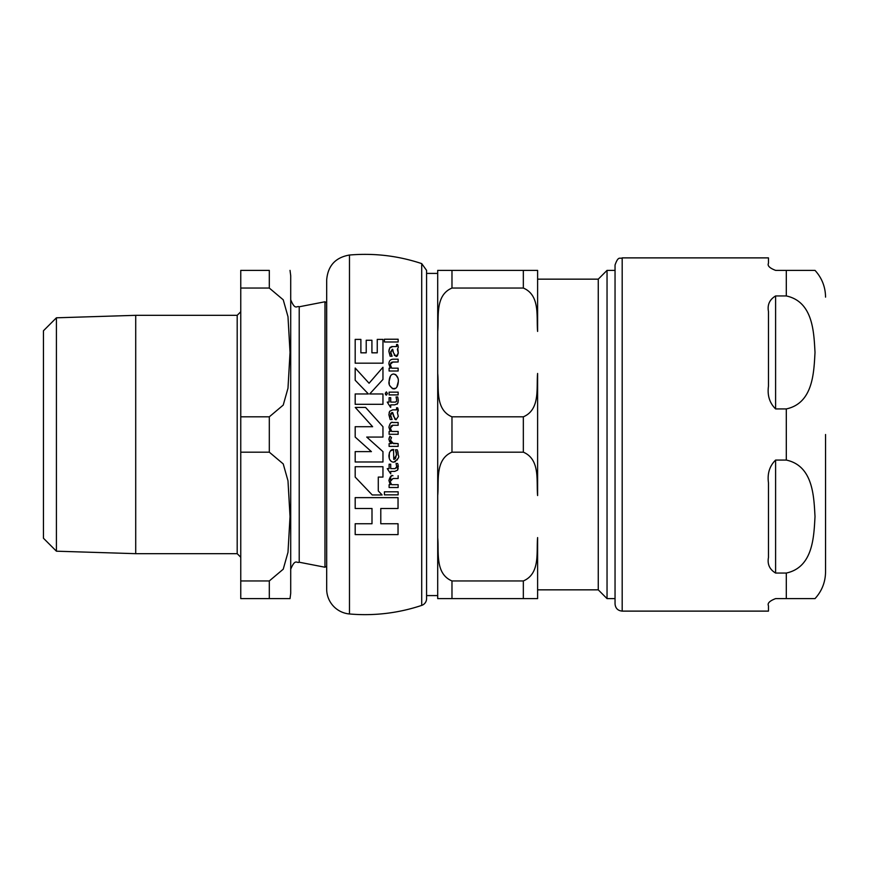 <?xml version="1.0" encoding="UTF-8"?>
<svg xmlns="http://www.w3.org/2000/svg" width="869" height="869" viewBox="0 0 869 869"><rect width="100%" height="100%" fill="white"/><g stroke="black" fill="none" stroke-linecap="round" stroke-linejoin="round"><path stroke-width="1.3" d="M775.604 295.949L786.304 295.949C813.275 301.728 813.862 332.664 815.013 352.434C813.862 372.214 813.275 403.151 786.304 408.93L775.604 408.93C769.597 403.01 767.218 395.449 768.468 386.238L768.468 311.504C767.218 304.758 769.597 299.577 775.604 295.949L775.604 408.93M775.604 460.07L786.304 460.07C813.275 465.849 813.862 496.786 815.013 516.566C813.862 536.336 813.275 567.272 786.304 573.051L775.604 573.051C769.597 569.423 767.218 564.242 768.468 557.496L768.468 482.762C767.218 473.551 769.597 465.99 775.604 460.07L775.604 573.051M786.304 295.949L786.304 270.378L815.013 270.378L775.604 270.378C769.597 268.087 767.218 265.708 768.468 263.242L768.468 257.887L622.182 257.887L622.182 611.113L768.468 611.113L768.468 605.758C767.218 603.292 769.597 600.913 775.604 598.622L815.013 598.622L786.304 598.622L815.013 598.622L786.304 598.622L786.304 573.051M825.55 434.5L825.55 571.867L825.55 434.5M622.182 257.887C620.064 259.255 618.435 255.269 615.046 265.023L615.046 603.977C615.469 608.311 617.848 610.69 622.182 611.113M355.182 466.718L355.182 477.081L372.247 494.961L382.121 494.961L378.287 490.942L378.287 477.081L382.957 477.081L382.957 466.718L355.182 466.718L382.957 466.718M393.157 374.072L393.766 374.018C391.017 374.094 389.464 376.559 389.084 381.437C388.4 384.5 389.931 386.998 393.711 388.932C396.416 388.823 397.948 386.368 398.306 381.556C398.599 377.765 397.09 375.245 393.766 374.018L395.612 374.593M392.712 409.853L389.681 411.243L388.921 414.871L390.148 419.51L392.093 419.51L390.594 415.1L392.701 412.569L393.483 416.121L396.079 419.77L398.284 416.37L397.394 412.612L398.306 410.516L397.622 407.8L396.536 407.8L396.546 409.853L392.712 409.853L389.681 411.243L389.084 412.927M396.394 452.499L395.514 449.805L397.252 449.805L395.514 449.805L396.612 454.867L393.766 459.408L393.538 449.566C391.007 449.23 389.464 451.261 388.921 455.66C389.019 459.614 390.561 461.787 393.559 462.178C398.013 459.408 399.588 457.105 398.284 455.291L397.567 450.577M392.712 346.557L389.681 347.948L388.921 351.587L390.148 356.225L392.093 356.225L390.594 351.815L392.701 349.284L393.483 352.825L396.079 356.486L398.284 353.075L397.394 349.316L398.306 347.22L397.622 344.504L396.536 344.504L396.546 346.557L391.528 346.601M349.479 255.03C374.148 252.933 398.219 255.79 421.715 263.611L426.581 270.378L426.581 598.622A7.137 7.137 0 0 1 421.715 605.389A178.395 178.395 0 0 1 349.479 613.97A24.973 24.973 0 0 1 326.679 589.084L326.679 279.916C327.874 265.751 335.467 257.452 349.479 255.03L349.479 613.97M380.785 523.746L398.035 523.746L380.785 523.746L380.785 508.484L398.035 508.484L398.035 497.633L355.182 497.633L398.035 497.633M355.182 523.746L371.997 523.746L355.182 523.746L355.182 534.609L398.035 534.609L398.035 523.746M378.287 490.942L382.121 494.961M382.957 379.449L369.705 393.961L382.957 379.449L382.957 367.239L369.075 383.24L355.182 368.032L355.182 380.242L368.402 393.961L355.182 380.242M382.957 404.313L355.182 404.313L382.957 404.313L382.957 393.961L369.705 393.961M395.938 374.843L397.861 378.113M389.301 383.837L389.084 381.437L390.474 376.049M395.732 388.258L392.484 388.704L389.833 385.662M398.306 381.556L396.84 387.063M382.957 363.177L355.182 363.177L382.957 363.177L382.957 339.388L377.255 339.388L377.255 352.825L371.921 352.825L371.921 340.246L366.218 340.246L366.218 352.825L360.885 352.825L360.885 339.388L355.182 339.388L355.182 363.177M398.154 409.277L397.394 412.612L398.284 416.37L396.079 419.77L394.993 419.325M397.622 407.8L398.1 409.082M396.546 409.853L396.959 408.93M397.014 409.364L396.536 407.8M392.093 419.51L390.148 419.51L388.932 414.231M390.594 415.1L390.778 416.685M394.961 419.292L392.701 412.569L391.647 412.666M390.876 413.438L390.648 414.263M395.536 458.484L396.557 453.705M393.766 459.408L394.874 459.06M390.377 450.978L393.766 449.566M389.258 458.343L389.355 452.76M391.398 461.548L389.736 459.592M397.872 458.474L397.068 460.125M395.536 461.645L393.559 462.178M397.872 451.565L398.284 455.291M391.669 484.696L398.143 484.696L391.669 484.696L390.485 482.317M391.202 478.982L390.539 480.101M392.679 475.745L392.973 475.745C391.506 474.8 390.148 476.375 388.921 480.481L391.55 475.886M389.106 484.696L390.235 484.696L389.106 484.696L389.106 487.52L398.143 487.52L398.143 484.696M388.921 351.652L388.975 350.413M389.084 349.653L390.3 347.155M390.811 353.509L392.093 356.225L390.148 356.225M393.483 352.825L392.223 349.284L390.692 352.977M394.548 355.53L394.178 354.889M397.828 349.023L398.284 353.075L397.372 355.877M396.905 356.257L396.079 356.486M398.013 345.536L398.306 347.22M397.014 346.068L396.536 344.504M398.143 370.998L389.106 370.998L398.143 370.998L398.143 368.174L391.669 368.174L390.409 364.828L391.669 368.174M390.431 364.241L392.984 361.982L398.143 361.982L391.81 362.145M390.876 362.797L390.572 363.47M392.821 359.212L392.973 359.212C390.311 359.429 388.954 361.015 388.921 363.959L390.235 368.174L389.106 368.174L389.106 370.998M388.921 427.244C389.953 423.116 391.311 421.53 392.973 422.508C391.148 421.899 389.801 423.485 388.921 427.244L390.235 431.458L389.106 431.458L389.106 434.294L398.143 434.294L389.106 434.294M391.126 425.821L390.409 428.124L391.669 431.458L390.409 428.124L392.984 425.278L392.256 425.332M398.143 425.278L392.984 425.278L398.143 425.278L398.143 422.508L392.973 422.508M390.529 407.311L387.237 402.097L390.529 407.311M394.722 404.867L390.713 404.867L394.722 404.867L397.589 403.607L397.079 404.281M398.154 402.032L397.589 403.607L398.306 400.446L397.72 396.959L398.306 400.446M396.644 400.761L395.732 402.01M395.862 401.956L396.481 401.326M396.438 467.924L396.677 466.045M390.713 468.63L395.145 468.63L390.713 468.63L390.713 464.209L389.106 464.209L390.713 464.209M387.237 468.63L389.106 468.63L387.237 468.63L390.713 473.833L390.713 471.4L394.722 471.4L397.589 470.129L398.056 464.611M398.176 468.456L397.589 470.129M398.067 464.698L398.306 466.979M396.275 464.1L396.058 463.492L397.72 463.492L396.058 463.492L396.698 466.631L395.145 468.63M398.143 341.984L384.413 341.984L398.143 341.984L398.143 339.225L384.413 339.225L384.413 341.984M384.413 491.811L398.143 491.811L384.413 491.811L384.413 494.852L398.143 494.852L398.143 491.811M398.143 394.906L389.106 394.906L398.143 394.906L398.143 392.136L389.106 392.136L389.106 394.906M391.159 443.614L389.106 443.614L391.159 443.614L390.594 443.038M391.962 443.114L398.143 443.614L393.407 443.614L390.626 440.301L390.789 441.441M390.952 441.843L391.604 442.799M391.148 438.269L390.909 438.823M390.735 439.388L391.517 437.618L389.942 436.162L391.517 437.618M389.66 441.832L388.921 439.149M389.062 438.237L389.942 436.162L388.921 439.442L391.017 443.462M385.38 394.113L385.315 393.233M386.357 391.876L385.304 393.527L386.357 395.145L387.411 393.527L386.357 391.876L387.411 393.527L386.357 395.145L385.619 394.656M366.729 437.064L382.957 451.63L366.729 437.064L382.957 437.064L382.957 426.712L365.588 407.431L355.258 407.431L372.627 426.712L355.258 407.431M372.627 426.712L355.182 426.712L355.182 437.064L371.411 451.63L355.182 451.63L355.182 461.982L382.957 461.982L382.957 451.63M389.106 443.614L389.106 446.394L398.143 446.394L398.143 443.614M389.106 464.209L389.106 468.63M395.145 402.097L390.713 402.097L390.713 397.676L389.106 397.676L389.106 402.097L387.237 402.097M397.72 396.959L396.058 396.959L396.698 400.109M390.713 407.311L390.713 404.867M398.143 434.294L398.143 431.458L391.669 431.458M398.143 361.982L398.143 359.212L392.973 359.212M390.409 481.361L392.984 478.504L398.143 478.504L398.143 475.745M388.921 480.481L390.235 484.696M368.402 393.961L355.182 393.961L355.182 404.313M355.182 497.633L355.182 508.484L371.997 508.484L371.997 523.746M437.704 598.622L451.978 598.622L437.704 598.622L437.704 537.574C439.073 551.804 434.782 573.681 451.978 580.948L523.334 580.948C540.529 573.681 536.249 551.804 537.607 537.574L537.607 598.622L537.607 589.845L598.263 589.845L598.263 279.155L537.607 279.155M451.978 416.827L523.334 416.827C540.529 409.56 536.249 387.672 537.607 373.453L537.607 495.547C536.249 481.328 540.529 459.44 523.334 452.173L451.978 452.173C434.782 459.44 439.073 481.328 437.704 495.547L437.704 373.453C439.073 387.672 434.782 409.56 451.978 416.827L451.978 452.173M537.607 270.378L523.334 270.378L537.607 270.378L537.607 331.426C536.249 317.196 540.529 295.319 523.334 288.052L451.978 288.052C434.782 295.319 439.073 317.196 437.704 331.426L437.704 270.378L451.978 270.378L437.704 270.378M537.607 598.622L523.334 598.622L537.607 598.622M451.978 580.948L451.978 598.622L523.334 598.622L523.334 580.948M426.581 273.409L437.704 273.409L437.704 595.591L426.581 595.591M598.263 279.155L607.04 270.378L607.04 598.622L615.046 598.622M523.334 288.052L523.334 270.378L451.978 270.378L451.978 288.052M437.704 373.453L437.704 331.426M437.704 537.574L437.704 495.547M56.42 317.804L56.42 551.196L43.45 538.237L43.45 330.763L56.42 317.804L135.716 315.328L135.716 553.672L237.194 553.672L240.756 557.235M240.756 580.948L240.756 598.622L290.029 598.622L269.303 598.622L290.029 598.622L269.303 598.622L269.303 580.948L240.756 580.948L240.756 452.173L269.303 452.173L283.229 463.916L287.987 480.785L290.029 516.566L287.987 552.336L283.229 569.206L269.303 580.948M240.756 416.827L240.756 288.052L269.303 288.052L283.229 299.794L287.987 316.664L290.029 352.434L287.987 388.215L283.229 405.084L269.303 416.827L240.756 416.827L240.756 452.173M269.303 288.052L269.303 270.378L240.756 270.378L240.756 288.052M290.029 598.622L290.713 593.277L290.713 434.5L290.713 569.228C295.264 558.17 296.785 563.503 299.208 562.221L299.208 306.779C296.785 305.497 295.264 310.83 290.713 299.772M299.208 306.779L324.973 301.771L324.973 567.229L299.208 562.221M290.713 434.5L290.713 275.723L290.029 270.378M786.304 460.07L786.304 408.93M421.715 263.611L421.715 605.389M523.334 416.827L523.334 452.173M135.716 315.328L237.194 315.328L237.194 553.672M326.679 566.099L326.592 302.694L324.973 301.771M269.303 416.827L269.303 452.173M815.013 598.622C821.9 591.039 825.42 582.121 825.55 571.867M815.013 270.378C821.9 277.961 825.42 286.879 825.55 297.133M598.263 589.845L607.04 598.622M607.04 270.378L615.046 270.378M237.194 315.328L240.756 311.765M56.42 551.196L135.716 553.672M326.592 566.306L324.973 567.229"/></g></svg>
